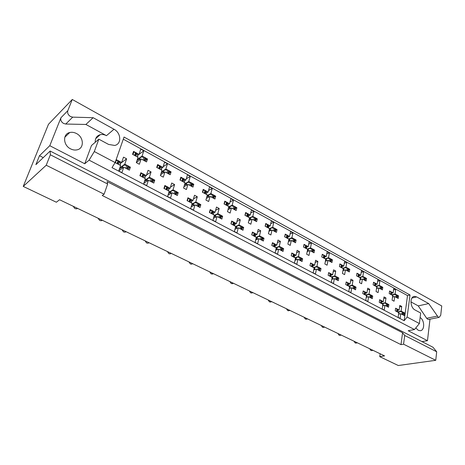<?xml version="1.0" encoding="UTF-8"?>
<svg xmlns="http://www.w3.org/2000/svg" width="465" height="465" viewBox="0 0 465 465"><rect width="100%" height="100%" fill="white"/><g stroke="black" fill="none" stroke-linecap="round" stroke-linejoin="round"><path stroke-width="0.7" d="M428.957 319.385L427.69 319.246L426.655 318.269L418.244 305.889L410.915 301.884M95.255 142.261C95.075 138.291 96.732 135.763 100.225 134.687C102.277 134.228 104.352 134.559 106.462 135.675L113.995 129.247L93.145 117.697L72.709 117.145L70.482 116.517C68.093 114.948 67.21 113.001 67.826 110.676L72.261 99.475L441.75 305.958L440.715 315.317L439.1 317.368L438.222 317.147L428.695 303.575L416.669 296.914L414.565 296.391L413.548 296.629M106.462 135.675L85.909 124.457L65.745 124.039L63.554 123.44C61.206 121.911 60.334 120.005 60.95 117.715L49.784 145.708L84.735 163.75L89.094 160.146L94.308 151.549L98.842 139.175L108.566 144.423L114.669 145.446C121.766 144.243 121.255 132.903 113.995 129.247M70.581 148.864C63.066 145.318 62.525 133.926 69.75 132.519C71.953 132.008 74.197 132.339 76.463 133.519C83.933 137.152 84.392 148.492 77.062 149.84C74.941 150.3 72.778 149.974 70.581 148.864M420.122 317.537C424.853 320.211 424.841 330.824 420.064 330.708L418.209 330.26L415.797 327.93M94.308 151.549L115.134 162.564L112.001 167.627L404.172 320.716L407.125 317.054L419.384 323.535L420.68 313.021L415.013 309.963C409.944 307.574 409.607 296.327 414.565 296.391M72.261 99.475L48.465 124.3L23.25 186.413L56.364 202.229L59.561 199.729L384.572 355.899L379.731 356.655L398.302 365.525L435.752 360.305L436.693 351.778L404.707 335.468L402.574 332.742L107.107 181.623L107.653 184.006L50.354 154.793L46.227 165.226L23.25 186.413M50.354 154.793L50.144 151.038L432.962 347.239L436.693 351.778M43.257 157.618L39.49 155.717L35.892 164.651L50.144 151.038M39.49 155.717L49.784 145.708M46.227 165.226L104.096 194.213L102.248 195.509L400.993 344.623L402.574 332.742M104.096 194.213L107.653 184.006M400.993 344.623L403.562 344.187L404.707 335.468M403.562 344.187L435.752 360.305M145.743 160.262L147.504 159.001L146.062 158.222M139.994 157.565L142.075 156.042L144.47 157.35M137.716 155.374L139.041 154.392L140.79 149.155L143.807 150.817L142.075 156.042M136.361 162.407L141.11 158.966L139.355 164.255L136.297 162.611L138.064 157.315L132.548 154.322L133.542 151.392L135.007 152.195M136.629 153.078L139.041 154.392M141.11 158.966L146.551 161.919L147.504 159.001M169.429 172.922L171.079 171.858L169.69 171.103M163.349 170.661L165.848 169.004L168.15 170.26M161.558 168.324L162.924 167.412L164.558 162.227L167.464 163.825L165.848 169.004M160.623 174.741L164.947 171.899L163.314 177.142L160.367 175.555L162.012 170.312L156.705 167.429L157.629 164.523L159.042 165.296M160.599 166.144L162.924 167.412M164.947 171.899L170.19 174.747L171.079 171.858M183.937 186.738L187.918 184.361L186.395 189.551L183.553 188.023L185.093 182.832L179.972 180.054L180.839 177.177L182.199 177.921M187.918 184.361L192.975 187.104L193.8 184.245L192.248 185.163M184.779 183.896L188.761 181.495L190.981 182.71M192.464 183.518L193.8 184.245M184.541 180.809L185.942 179.961L187.459 174.823L190.266 176.369L188.761 181.495M183.704 178.74L185.942 179.961M206.373 198.392L210.07 196.381L208.651 201.519L205.914 200.049L207.344 194.905L202.409 192.225L203.211 189.377L204.524 190.092M210.07 196.381L214.946 199.026L215.719 196.195L214.249 196.986M207.157 195.573L210.854 193.545L212.999 194.713M214.429 195.492L215.719 196.195M206.71 192.853L208.134 192.062L209.552 186.971L212.261 188.465L210.854 193.545M205.978 190.882L208.134 192.062M227.995 209.703L231.448 207.977L230.129 213.069L227.484 211.645L228.815 206.553L224.054 203.966L224.798 201.147L226.066 201.839M231.448 207.977L236.156 210.535L236.871 207.727L235.47 208.419M228.722 206.908L232.175 205.17L234.244 206.297M235.627 207.053L236.871 207.727M228.1 204.478L229.553 203.74L230.873 198.7L233.482 200.136L232.175 205.17M227.466 202.601L229.553 203.74M248.845 220.66L252.088 219.178L250.862 224.211L248.31 222.84L249.548 217.8L244.945 215.301L245.642 212.511L246.863 213.179M252.088 219.178L256.634 221.642L257.302 218.87L255.965 219.474M249.525 217.893L252.768 216.394L254.762 217.486M256.099 218.213L257.302 218.87M248.758 215.702L250.234 215.01L251.46 210.023L253.983 211.412L252.768 216.394M248.217 213.912L250.234 215.01M268.968 231.285L272.031 229.995L270.886 234.982L268.421 233.657L269.572 228.664L265.126 226.252L265.777 223.485L266.957 224.13M272.031 229.995L276.425 232.378L277.041 229.629L275.762 230.163M269.456 228.6L272.659 227.24L274.588 228.292M275.885 228.995L277.041 229.629M268.712 226.548L270.212 225.903L271.351 220.962L273.786 222.305L272.659 227.24M268.264 224.845L270.212 225.903M288.41 241.579L291.305 240.457L290.247 245.392L287.864 244.113L288.934 239.167L284.632 236.836L285.237 234.098L286.376 234.72M291.305 240.457L295.554 242.759L296.129 240.039L294.903 240.51M288.631 239.004L291.892 237.725L293.758 238.743M295.008 239.423L296.129 240.039M288.009 237.034L289.521 236.435L290.579 231.541L292.938 232.837L291.892 237.725M287.643 235.406L289.521 236.435M307.202 251.553L309.952 250.571L308.969 255.459L306.662 254.221L307.656 249.327L303.494 247.066L304.052 244.358L305.162 244.962M309.952 250.571L314.067 252.803L314.596 250.106L313.416 250.525M307.185 249.071L310.498 247.868L312.306 248.856M313.509 249.513L314.596 250.106M306.673 247.177L308.202 246.619L309.184 241.771L311.469 243.026L310.498 247.868M306.383 245.625L308.202 246.619M325.384 261.225L327.999 260.359L327.087 265.201L324.855 264.004L325.773 259.156L321.751 256.971L322.262 254.285L323.338 254.867M327.999 260.359L331.981 262.522L332.475 259.854L331.336 260.226M325.14 258.813L328.499 257.686L330.249 258.639M331.417 259.278L332.475 259.854M324.739 257L326.279 256.477L327.191 251.675L329.4 252.89L328.499 257.686M324.518 255.518L326.279 256.477M342.978 270.607L345.472 269.84L344.629 274.635L342.467 273.472L343.315 268.671L339.421 266.555L339.898 263.899L340.932 264.463M345.472 269.84L349.325 271.932L349.785 269.287L348.686 269.624M342.531 268.247L345.937 267.189L347.628 268.113M348.762 268.735L349.785 269.287M342.228 266.509L343.786 266.021L344.629 261.266L346.768 262.446L345.937 267.189M342.077 265.091L343.786 266.021M360.015 279.703L362.398 279.023L361.625 283.772L359.526 282.644L360.311 277.896L356.533 275.844L356.975 273.211L357.98 273.757M362.398 279.023L366.135 281.052L366.554 278.436L365.502 278.733M359.387 277.39L362.828 276.402L364.467 277.297M365.566 277.896L366.554 278.436M359.178 275.722L360.747 275.263L361.52 270.56L363.595 271.7L362.828 276.402M359.09 274.362L360.747 275.263M376.522 288.527L378.806 287.928L378.092 292.625L376.063 291.532L376.784 286.829L373.122 284.842L373.529 282.238L374.499 282.767M378.806 287.928L382.428 289.893L382.817 287.3L381.794 287.568M375.726 286.254L379.202 285.33L380.794 286.196M381.858 286.777L382.817 287.3M375.604 284.65L377.179 284.225L377.894 279.564L379.911 280.674L379.202 285.33M375.581 283.354L377.179 284.225M392.524 297.094L394.715 296.56L394.058 301.215L392.094 300.152L392.756 295.496L389.205 293.566L389.577 290.985L390.519 291.497M394.715 296.56L398.232 298.466L398.586 295.897L397.598 296.135M391.571 294.851L395.081 293.985L396.622 294.827M397.656 295.391L398.586 295.897M391.536 293.31L393.123 292.915L393.779 288.3L395.727 289.375L395.081 293.985M391.565 292.067L393.123 292.915M371.75 350.569L370.89 350.488L369.692 348.75M356.173 343.065L355.243 342.99L354.016 341.217M340.13 335.329L339.125 335.259L337.869 333.457M323.611 327.36L322.518 327.296L321.234 325.465M306.58 319.135L305.395 319.089L304.081 317.223M289.027 310.655L287.736 310.626L286.388 308.719M270.926 301.895L269.508 301.89L268.131 299.948M252.245 292.845L250.699 292.869L249.281 290.892M232.959 283.487L231.262 283.551L229.809 281.534M213.04 273.809L211.174 273.92L209.686 271.862M192.452 263.783L191.545 264.167L190.406 263.963L188.871 261.865M171.167 253.402L170.144 253.873L168.917 253.663L167.342 251.519M149.038 242.724L147.998 243.212L146.667 242.997L145.051 240.806M126.091 231.698L125.062 232.175L123.62 231.948L121.952 229.71M102.306 220.265L101.294 220.73L99.731 220.491L98.016 218.207M77.632 208.413L76.655 208.855L74.946 208.611L73.179 206.274M128.578 168.487L130.403 167.168L128.915 166.377M122.76 165.691L124.794 164.186L127.265 165.499M120.348 163.5L121.656 162.518L123.504 157.147L126.625 158.821L124.794 164.186M116.169 159.594L117.488 160.297M119.162 161.192L121.656 162.518M118.79 170.853L123.771 167.179L129.392 170.155L130.403 167.168M115.111 162.599L120.627 165.517L118.755 170.951L121.917 172.608L123.771 167.179M153.061 181.228L154.758 180.118L153.328 179.356M146.917 178.88L149.358 177.246L151.735 178.514M144.993 176.555L146.341 175.642L148.062 170.324L151.067 171.934L149.358 177.246M143.888 183.204L148.405 180.211L146.678 185.587L143.633 183.989L145.376 178.612L139.889 175.706L140.866 172.73L142.325 173.503M143.941 174.363L146.341 175.642M148.405 180.211L153.816 183.076L154.758 180.118M167.981 195.248L172.126 192.766L170.516 198.084L167.586 196.544L169.208 191.22L163.924 188.424L164.837 185.477L166.238 186.221M172.126 192.766L177.345 195.521L178.217 192.591L176.619 193.539M168.871 192.33L173.015 189.825L175.305 191.045M176.84 191.859L178.217 192.591M168.719 189.127L170.109 188.279L171.713 183.012L174.607 184.564L173.015 189.825M167.795 187.046L170.109 188.279M191.15 206.942L194.986 204.856L193.487 210.122L190.662 208.64L192.173 203.368L187.081 200.677L187.93 197.753L189.284 198.474M194.986 204.856L200.014 207.518L200.828 204.617L199.316 205.431M191.975 204.054L195.812 201.95L198.026 203.124M199.502 203.908L200.828 204.617M191.592 201.246L193.01 200.456L194.504 195.242L197.294 196.742L195.812 201.95M190.778 199.27L193.01 200.456M213.452 218.294L217.027 216.521L215.632 221.729L212.906 220.3L214.319 215.086L209.401 212.488L210.192 209.593L211.499 210.29M217.027 216.521L221.881 219.085L222.636 216.213L221.201 216.917M214.226 215.429L217.8 213.638L219.933 214.772M221.357 215.533L222.636 216.213M213.65 212.935L215.092 212.203L216.487 207.041L219.178 208.483L217.8 213.638M212.947 211.058L215.092 212.203M234.947 229.292L238.301 227.774L236.999 232.93L234.372 231.553L235.679 226.385L230.942 223.88L231.675 221.02L232.936 221.689M238.301 227.774L242.98 230.251L243.689 227.408L242.317 228.019M235.662 226.455L239.016 224.921L241.073 226.013M242.451 226.746L243.689 227.408M234.935 224.211L236.406 223.531L237.702 218.422L240.3 219.817L239.016 224.921M234.331 222.427L236.406 223.531M255.68 239.946L258.836 238.638L257.633 243.741L255.093 242.41L256.308 237.301L251.728 234.877L252.414 232.047L253.628 232.692M258.836 238.638L263.359 241.033L264.015 238.214L262.702 238.754M256.157 237.22L259.505 235.813L261.493 236.871M262.818 237.58L264.015 238.214M255.488 235.11L256.982 234.476L258.185 229.414L260.696 230.762L259.505 235.813M254.977 233.407L256.982 234.476M275.693 250.269L278.68 249.135L277.559 254.186L275.106 252.902L276.233 247.839L271.81 245.503L272.444 242.695L273.623 243.323M278.68 249.135L283.051 251.449L283.656 248.659L282.4 249.135M275.885 247.659L279.296 246.34L281.22 247.363M282.505 248.048L283.656 248.659M275.344 245.636L276.861 245.043L277.977 240.039L280.407 241.341L279.296 246.34M274.925 244.015L276.861 245.043M295.025 260.272L297.856 259.284L296.821 264.283L294.45 263.039L295.496 258.034L291.218 255.767L291.805 252.995L292.944 253.599M297.856 259.284L302.087 261.516L302.651 258.761L301.442 259.179M294.961 257.75L298.431 256.517L300.291 257.505M301.529 258.162L302.651 258.761M294.543 255.814L296.077 255.262L297.112 250.304L299.46 251.565L298.431 256.517M294.2 254.268L296.077 255.262M313.718 269.962L316.409 269.096L315.45 274.048L313.154 272.845L314.125 267.887L309.986 265.695L310.533 262.952L311.631 263.533M316.409 269.096L320.501 271.258L321.024 268.532L319.862 268.904M313.416 267.509L316.944 266.358L318.74 267.317M319.943 267.956L321.024 268.532M313.114 265.655L314.66 265.149L315.625 260.237L317.891 261.458L316.944 266.358M312.852 264.184L314.66 265.149M331.795 279.355L334.364 278.593L333.475 283.493L331.254 282.331L332.15 277.425L328.145 275.303L328.65 272.583L329.714 273.153M334.364 278.593L338.322 280.691L338.805 277.983L337.683 278.32M331.278 276.96L334.852 275.885L336.596 276.809M337.759 277.431L338.805 277.983M331.086 275.187L332.649 274.71L333.539 269.851L335.736 271.031L334.852 275.885M330.894 273.78L332.649 274.71M349.296 288.463L351.749 287.788L350.924 292.642L348.773 291.514L349.604 286.655L345.728 284.603L346.193 281.912L347.221 282.464M351.749 287.788L355.58 289.823L356.027 287.143L354.946 287.44M348.581 286.115L352.203 285.109L353.888 286.004M355.016 286.603L356.027 287.143M348.494 284.411L350.064 283.97L350.883 279.157L353.016 280.302L352.203 285.109M348.366 283.069L350.064 283.97M366.24 297.292L368.588 296.699L367.832 301.506L365.746 300.413L366.513 295.601L362.752 293.613L363.182 290.951L364.182 291.479M368.588 296.699L372.302 298.67L372.715 296.019L371.675 296.281M365.345 294.984L369.007 294.043L370.64 294.915M371.733 295.496L372.715 296.019M365.351 293.351L366.932 292.944L367.693 288.178L369.756 289.288L369.007 294.043M365.287 292.067L366.932 292.944M382.66 305.86L384.91 305.336L384.212 310.091L382.195 309.033L382.898 304.273L379.254 302.343L379.649 299.704L380.62 300.221M384.91 305.336L388.513 307.243L388.891 304.622L387.886 304.854M381.602 303.587L385.293 302.709L386.88 303.546M387.938 304.11L388.891 304.622M381.695 302.018L383.288 301.64L383.985 296.92L385.985 297.995L385.293 302.709M381.689 300.791L383.288 301.64M398.581 314.177L400.737 313.712L400.098 318.42L398.139 317.392L398.784 312.678L395.256 310.806L395.616 308.196L396.558 308.696M400.737 313.712L404.236 315.561L404.579 312.962L403.608 313.172M397.366 311.922L401.092 311.108L402.626 311.922M403.655 312.468L404.579 312.962M397.546 310.422L399.144 310.068L399.784 305.4L401.725 306.441L401.092 311.108M397.598 309.248L399.144 310.068M380.149 353.772L379.731 356.655M404.172 320.716L407.509 295.583L410.025 294.979L124.033 137.041L115.134 162.564M123.289 139.18L407.509 295.583M407.125 317.054L410.025 294.979M421.988 341.612L427.475 340.688L429.986 319.182M120.354 163.541L126.625 158.821M139.064 154.334L143.807 150.817M146.545 174.997L151.067 171.934M170.463 187.11L174.607 184.564M193.463 198.881L197.294 196.742M215.603 210.308L219.178 208.483M236.952 221.381L240.3 219.817M257.54 232.111L260.696 230.762M277.425 242.515L280.407 241.341M296.635 252.588L299.46 251.565M315.206 262.353L317.891 261.458M333.178 271.822L335.736 271.031M350.569 281L353.016 280.302M367.42 289.904L369.756 289.288M383.741 298.542L385.985 297.995M399.575 306.929L401.725 306.441M163.139 166.726L167.464 163.825M186.285 178.798L190.266 176.369M208.564 190.522L212.261 188.465M230.036 201.903L233.482 200.136M250.74 212.935L253.983 211.412M270.735 223.63L273.786 222.305M290.05 233.994L292.938 232.837M308.725 244.044L311.469 243.026M326.79 253.785L329.4 252.89M344.28 263.237L346.768 262.446M361.218 272.397L363.595 271.7M377.632 281.296L379.911 280.674M393.547 289.928L395.727 289.375M419.384 323.535L414.484 329.546L408.189 330.731L427.475 340.688M414.484 329.546L89.094 160.146M84.735 163.75L91.471 145.522L98.842 139.175M85.909 124.457L93.145 117.697M418.244 305.889L428.695 303.575M118.122 164.192L116.442 163.302M117.633 163.854L118.674 160.849L118.104 160.541L117.058 163.552M125.835 168.272L126.806 165.406L124.074 165.116L119.865 167.714M119.459 168.905L121.691 167.249L122.812 167.882M127.904 169.37L127.422 169.033L128.439 166.04L127.875 165.738L126.858 168.737L126.248 168.493M127.422 169.033L126.858 168.737M118.674 160.849L120.313 163.122L120.226 165.063M126.806 165.406L127.875 165.738M128.439 166.04L129.09 167.127M115.826 160.582L118.104 160.541M135.646 156.002L134.019 155.124M135.175 155.665L136.164 152.735L135.606 152.433L134.618 155.362M143.098 160.047L144.016 157.263L141.319 156.984L137.378 159.367M136.989 160.53L138.989 159.071L140.122 159.681M145.109 161.14L144.644 160.803L145.603 157.885L145.057 157.589L144.098 160.506L143.505 160.268M144.644 160.803L144.098 160.506M136.164 152.735L137.686 155.008L137.564 156.92M144.016 157.263L145.057 157.589M145.603 157.885L146.202 158.972M133.13 152.613L133.792 152.212L135.606 152.433M142.97 177.339L141.348 176.485M142.505 177.014L143.476 174.038L142.924 173.741L141.947 176.717M150.375 181.257L151.288 178.421L148.579 178.124L144.847 180.234M144.47 181.414L146.254 180.222L147.405 180.873M152.386 182.321L151.927 182.001L152.869 179.037L152.328 178.746L151.381 181.71L150.788 181.478M151.927 182.001L151.381 181.71M143.476 174.038L144.964 176.206L144.824 178.083M151.288 178.421L152.328 178.746M152.869 179.037L153.45 180.071M140.5 173.84L141.104 173.515L142.924 173.741M166.889 189.993L165.331 189.168M166.447 189.679L167.354 186.738L166.819 186.453L165.912 189.4M174.015 193.766L174.863 190.958L172.19 190.656L168.847 192.4M168.493 193.568L169.911 192.719L171.085 193.388M175.962 194.794L175.526 194.486L176.404 191.551L175.88 191.272L174.997 194.207L174.427 193.981M175.526 194.486L174.997 194.207M167.354 186.738L168.702 188.807L168.557 190.604M174.863 190.958L175.88 191.272M176.404 191.551L176.921 192.539M164.529 186.465L166.819 186.453M189.941 202.188L188.435 201.392M189.517 201.886L190.359 198.974L189.848 198.7L188.999 201.618M196.8 205.815L197.584 203.036L194.94 202.728L191.935 204.211M191.603 205.367L192.708 204.757L193.905 205.443M198.683 206.815L198.264 206.518L199.084 203.612L198.578 203.345L197.759 206.251L197.201 206.03M198.264 206.518L197.759 206.251M190.359 198.974L191.58 200.944L191.406 202.682M197.584 203.036L198.578 203.345M199.084 203.612L199.566 204.536M187.668 198.648L189.848 198.7M212.162 213.947L210.715 213.179M211.755 213.656L212.54 210.767L212.046 210.506L211.261 213.394M218.765 217.44L219.503 214.685L216.882 214.377L214.162 215.65M213.854 216.795L214.702 216.37L215.917 217.068M220.596 218.405L220.201 218.12L220.962 215.249L220.474 214.987L219.707 217.864L219.166 217.649M220.201 218.12L219.707 217.864M212.54 210.767L213.638 212.656L213.482 214.301M219.503 214.685L220.474 214.987M220.962 215.249L221.416 216.103M209.971 210.401L212.046 210.506M233.599 225.287L232.204 224.549M233.215 225.008L233.947 222.154L233.471 221.898L232.738 224.758M239.969 228.652L240.649 225.932L238.063 225.618L235.598 226.728M235.307 227.862L235.924 227.583L237.156 228.292M241.742 229.594L241.364 229.321L242.073 226.472L241.602 226.222L240.893 229.071L240.364 228.861M241.364 229.321L240.893 229.071M233.947 222.154L234.93 223.956L234.691 225.862M240.649 225.932L241.602 226.222M242.073 226.472L242.503 227.275M231.489 221.753L233.471 221.898M234.47 222.642L233.779 225.38L234.47 222.642M254.297 236.237L252.948 235.523M253.931 235.97L254.611 233.139L254.146 232.895L253.472 235.726M256.285 237.406L258.511 236.47L256.273 237.452M256.006 238.574L257.662 239.126M262.161 240.393L261.801 240.132L262.458 237.319L262.004 237.074L261.342 239.894L260.83 239.69M261.801 240.132L261.342 239.894M254.611 233.139L255.488 234.866L255.25 236.743M258.511 236.47L262.004 237.074M262.458 237.319L262.865 238.063M252.251 232.721L254.146 232.895M254.448 236.313L255.099 233.599L254.46 236.319M274.292 246.816L272.99 246.125M273.943 246.56L274.571 243.759L274.129 243.52L273.496 246.322M276.129 247.787L278.273 246.956L276.233 247.839M275.989 248.949L277.477 249.589M281.889 250.833L281.546 250.583L282.156 247.793L281.72 247.56L281.104 250.35L280.604 250.153M281.546 250.583L281.104 250.35M274.571 243.759L275.35 245.41L275.117 247.252M278.273 246.956L281.72 247.56M282.156 247.793L282.54 248.484M272.304 243.323L274.129 243.52M293.618 257.04L292.357 256.372M293.281 256.79L293.868 254.018L293.438 253.791L292.851 256.564M295.194 257.872L297.379 257.099L295.356 257.959M295.292 258.999L296.635 259.708M300.965 260.923L300.634 260.679L301.204 257.918L300.779 257.691L300.21 260.458L299.722 260.266M300.634 260.679L300.21 260.458M293.868 254.018L294.554 255.599L294.322 257.412M297.379 257.099L300.779 257.691M301.204 257.918L301.564 258.569M291.683 253.576L293.438 253.791M159.687 169.045L158.117 168.196M159.239 168.719L160.158 165.819L159.623 165.528L158.699 168.429M166.854 172.934L167.708 170.173L165.04 169.894L161.529 171.847M161.169 172.997L162.762 171.945L163.918 172.573M168.801 173.991L168.359 173.672L169.254 170.783L168.725 170.492L167.83 173.387L167.255 173.154M168.359 173.672L167.83 173.387M160.158 165.819L161.541 167.987L161.39 169.83M167.708 170.173L168.725 170.492M169.254 170.783L169.783 171.818M157.286 165.604L159.623 165.528M182.85 181.612L181.338 180.792M182.419 181.304L183.274 178.426L182.762 178.147L181.902 181.019M189.743 185.355L190.545 182.623L187.906 182.332L184.756 183.966M184.419 185.111L185.675 184.355L186.854 185M191.632 186.378L191.214 186.076L192.045 183.21L191.539 182.931L190.702 185.797L190.144 185.57M191.214 186.076L190.702 185.797M183.274 178.426L184.529 180.496L184.373 182.263M190.545 182.623L191.539 182.931M192.045 183.21L192.527 184.192M180.548 178.142L182.762 178.147M205.181 193.731L203.722 192.94M204.774 193.428L205.571 190.586L205.071 190.313L204.275 193.161M211.825 197.334L212.569 194.626L209.959 194.335L207.117 195.724M206.803 196.852L207.774 196.323L208.971 196.98M213.656 198.328L213.255 198.032L214.028 195.195L213.54 194.928L212.761 197.765L212.22 197.549M213.255 198.032L212.761 197.765M205.571 190.586L206.698 192.562L206.524 194.26M212.569 194.626L213.54 194.928M214.028 195.195L214.487 196.108M202.967 190.249L205.071 190.313M226.728 205.42L225.322 204.658M226.339 205.129L227.083 202.316L226.6 202.054L225.856 204.867M233.128 208.89L233.819 206.21L231.239 205.914L228.67 207.117M228.379 208.233L229.1 207.872L230.315 208.547M234.906 209.855L234.523 209.576L235.249 206.768L234.773 206.506L234.052 209.314L233.523 209.105M234.523 209.576L234.052 209.314M227.083 202.316L228.094 204.205L227.937 205.809M233.819 206.21L234.773 206.506M235.249 206.768L235.679 207.617M224.589 201.944L226.6 202.054M247.531 216.702L246.171 215.969M247.159 216.428L247.845 213.638L247.386 213.383L246.694 216.173M253.704 220.055L254.349 217.399L251.792 217.097L249.461 218.149M249.188 219.259L249.699 219.027L250.926 219.707M255.43 220.991L255.064 220.718L255.738 217.94L255.279 217.69L254.605 220.468L254.093 220.265M255.064 220.718L254.605 220.468M247.845 213.638L248.752 215.446L248.537 217.254M254.349 217.399L255.279 217.69M255.738 217.94L256.145 218.73M245.462 213.237L247.386 213.383M267.625 227.606L266.311 226.897M267.27 227.339L267.91 224.578L267.462 224.333L266.817 227.094M269.543 228.803L271.653 227.908L269.531 228.838M269.281 229.937L270.839 230.495M275.257 231.75L274.908 231.489L275.536 228.734L275.094 228.495L274.466 231.245L273.966 231.047M274.908 231.489L274.466 231.245M267.91 224.578L268.718 226.31L268.503 228.083M271.653 227.908L275.094 228.495M275.536 228.734L275.919 229.472M265.62 224.159L267.462 224.333M287.045 238.144L285.777 237.458M286.707 237.888L287.3 235.151L286.87 234.918L286.271 237.65M288.87 239.132L290.852 238.353L288.928 239.196M288.689 240.283L290.096 240.922M294.432 242.149L294.095 241.899L294.676 239.173L294.246 238.94L293.671 241.666L293.177 241.469M294.095 241.899L293.671 241.666M287.3 235.151L288.015 236.807L287.8 238.551M290.852 238.353L294.246 238.94M294.676 239.173L295.043 239.859M285.097 234.72L286.87 234.918M312.311 266.927L311.091 266.282M311.986 266.689L312.526 263.946L312.114 263.725L311.567 266.468M313.643 267.631L315.857 266.91L313.852 267.741M319.414 270.688L319.1 270.45L319.624 267.718L319.217 267.497L318.688 270.235L318.211 270.049M319.1 270.45L318.688 270.235M312.526 263.946L313.125 265.457L312.899 267.236M315.857 266.91L319.217 267.497M319.624 267.718L319.972 268.322M310.422 263.492L312.114 263.725M313.956 268.741L315.165 269.497M330.394 276.495L329.214 275.867M330.086 276.262L330.586 273.548L330.185 273.333L329.679 276.053M331.499 277.076L333.748 276.402L331.76 277.216M337.276 280.133L336.974 279.907L337.456 277.204L337.061 276.989L336.573 279.697L336.108 279.517M336.974 279.907L336.573 279.697M330.586 273.548L331.097 274.995L330.877 276.751M333.748 276.402L337.061 276.989M337.456 277.204L337.788 277.762M328.557 273.089L330.185 273.333M332.004 278.209L333.097 278.971M347.901 285.76L346.756 285.15M347.611 285.533L348.07 282.848L347.68 282.639L347.216 285.33M348.797 286.231L351.069 285.597L349.099 286.388M354.568 289.282L354.278 289.061L354.725 286.382L354.342 286.178L353.888 288.858L353.435 288.684M354.278 289.061L353.888 288.858M348.07 282.848L348.442 283.237L348.285 285.958M351.069 285.597L354.342 286.178M354.725 286.382L355.039 286.911M346.111 282.389L347.68 282.639M349.477 287.405L350.465 288.143M305.831 248.333L304.604 247.671M305.505 248.089L306.057 245.381L305.639 245.148L305.087 247.862M307.412 249.194L309.428 248.461L307.551 249.269M312.974 252.21L312.654 251.966L313.195 249.269L312.776 249.042L312.242 251.739L311.765 251.553M312.654 251.966L312.242 251.739M306.057 245.381L306.679 246.967L306.47 248.682M309.428 248.461L312.776 249.042M313.195 249.269L313.538 249.908M303.936 244.933L305.639 245.148M307.458 250.304L308.719 251.013M324.006 258.197L322.82 257.552M323.698 257.959L324.21 255.273L323.803 255.053L323.291 257.738M325.361 258.929L327.406 258.244L325.552 259.034M330.923 261.946L330.621 261.714L331.115 259.04L330.714 258.825L330.22 261.499L329.749 261.313M330.621 261.714L330.22 261.499M324.21 255.273L324.75 256.796L324.535 258.482M327.406 258.244L330.714 258.825M331.115 259.04L331.446 259.639M322.164 254.826L323.803 255.053M325.605 260.04L326.744 260.778M341.606 267.747L340.456 267.119M341.31 267.514L341.781 264.858L341.391 264.643L340.915 267.299M342.746 268.363L344.821 267.718L342.978 268.491M348.302 271.38L348.012 271.153L348.471 268.503L348.082 268.293L347.622 270.938L347.169 270.764M348.012 271.153L347.622 270.938M341.781 264.858L342.246 266.317L342.031 267.974M344.821 267.718L348.082 268.293M348.471 268.503L348.785 269.061M339.805 264.405L341.391 264.643M343.17 269.502L344.199 270.229M364.862 294.729L363.752 294.142M364.583 294.514L365.008 291.851L364.63 291.654L364.2 294.316M365.554 295.095L367.856 294.502L365.903 295.281M371.32 298.146L371.454 295.281L371.082 295.083L370.669 297.734L370.227 297.565M371.041 297.937L370.669 297.734M365.008 291.851L365.356 292.229L365.147 294.88M367.856 294.502L371.082 295.083M371.454 295.281L371.75 295.769M363.113 291.398L364.63 291.654M366.397 296.327L367.292 297.03M381.3 303.424L380.225 302.855M381.027 303.221L381.422 300.582L381.056 300.39L380.661 303.023M381.8 303.692L384.125 303.139L382.189 303.895M387.56 306.737L387.676 303.907L387.31 303.715L386.932 306.342L386.496 306.173M387.293 306.534L386.932 306.342M381.422 300.582L381.748 300.948L381.498 303.529M384.125 303.139L387.31 303.715M387.676 303.907L387.955 304.366M379.585 300.128L381.056 300.39M382.794 304.988L383.596 305.645M397.238 311.858L396.197 311.306M396.976 311.655L397.337 309.045L396.982 308.859L396.622 311.469M397.558 312.027L399.9 311.515L397.982 312.253M403.306 315.067L403.405 312.271L403.05 312.085L402.702 314.683L402.277 314.526M403.056 314.875L402.702 314.683M397.337 309.045L397.645 309.399L397.348 311.916M399.9 311.515L403.05 312.085M403.405 312.271L403.667 312.701M395.564 308.597L396.982 308.859M398.691 313.393L399.412 313.997M358.654 276.995L357.539 276.39M358.37 276.774L358.806 274.141L358.428 273.932L357.986 276.565M359.59 277.5L361.689 276.902L359.869 277.651M365.147 280.517L364.862 280.296L365.287 277.675L364.915 277.471L364.49 280.093L364.043 279.918M364.862 280.296L364.49 280.093M358.806 274.141L359.16 274.536L358.986 277.175M361.689 276.902L364.915 277.471M365.287 277.675L365.589 278.192M356.893 273.687L358.428 273.932M360.183 278.692L361.107 279.389M375.174 285.958L374.098 285.37M374.906 285.743L375.307 283.139L374.935 282.935L374.534 285.545M375.923 286.364L378.045 285.801L376.243 286.533M381.469 289.37L381.591 286.562L381.224 286.364L380.835 288.963L380.399 288.794M381.201 289.16L380.835 288.963M375.307 283.139L375.639 283.516L375.418 286.085M378.045 285.801L381.224 286.364M381.591 286.562L381.875 287.05M373.459 282.685L374.935 282.935M376.662 287.608L377.504 288.271M391.199 294.647L390.147 294.083M390.937 294.444L391.303 291.863L390.949 291.665L390.577 294.246M391.768 294.955L393.901 294.432L392.117 295.147M397.302 297.96L397.401 295.182L397.046 294.99L396.686 297.565L396.267 297.397M397.04 297.757L396.686 297.565M391.303 291.863L391.617 292.223L391.35 294.734M393.901 294.432L397.046 294.99M397.401 295.182L397.668 295.641M389.513 291.41L390.949 291.665M392.646 296.263L393.402 296.879M426.655 318.269L437.181 316.148M60.95 117.715L67.826 110.676M411.938 298.024L416.669 296.914M65.745 124.039L72.709 117.145M121.691 167.249L122.103 166.057M115.413 162.762L116.262 160.315M123.027 165.575L122.376 167.47M120.063 165.22L120.418 164.186M119.389 161.465L118.395 164.337M138.989 159.071L139.378 157.908M132.996 154.566L133.792 152.212M140.296 157.426L139.686 159.28M137.46 156.99L137.768 156.054M136.838 153.345L135.902 156.141M146.254 180.222L146.638 179.042M140.308 175.933L141.104 173.515M147.556 178.572L146.952 180.449M144.714 178.258L145.045 177.241M144.144 174.625L143.214 177.467M169.911 192.719L170.266 191.545M164.285 188.616L165.023 186.221M171.184 191.098L170.62 192.952M168.452 190.819L168.76 189.813M167.981 187.296L167.115 190.115M192.708 204.757L193.045 203.6M187.383 200.834L188.069 198.462M193.957 203.164L193.434 205.007M191.336 202.926L191.621 201.926M190.952 199.508L190.15 202.298M214.702 216.37L215.01 215.225M209.651 212.615L210.296 210.267M215.923 214.801L215.429 216.626M213.104 211.284L212.354 214.045M235.924 227.583L236.208 226.443M231.14 223.985L231.739 221.66M237.115 226.037L236.662 227.838M256.413 238.406L256.68 237.278M251.879 234.959L252.437 232.657M257.587 236.883L257.162 238.673M260.441 239.487L261.074 236.79M276.216 248.862L276.466 247.752M271.92 245.561L272.432 243.282M277.367 247.368L276.971 249.135M280.221 249.949L280.808 247.281M275.042 244.212L274.437 246.892L275.03 244.183M295.362 258.976L295.595 257.872M291.288 255.802L291.764 253.547M296.484 257.5L296.118 259.249M299.338 260.063L299.884 257.424M294.31 254.46L293.752 257.11M162.762 171.945L163.122 170.794M157.089 167.638L157.833 165.308M164.04 170.33L163.465 172.16M161.314 169.928L161.605 169.004M160.791 166.406L159.919 169.173M185.675 184.355L186.012 183.21M180.298 180.228L180.99 177.921M186.924 182.762L186.389 184.576M184.303 182.402L184.576 181.49M183.878 178.99L183.065 181.728M207.774 196.323L208.088 195.19M202.682 192.37L203.327 190.086M208.994 194.759L208.5 196.556M206.135 191.121L205.379 193.835M229.1 207.872L229.396 206.751M224.269 204.089L224.874 201.822M230.297 206.332L229.832 208.111M227.873 206.042L228.112 205.146L227.873 206.042M227.612 202.827L226.908 205.518M249.699 219.027L249.967 217.916M245.119 215.394L245.677 213.156M250.868 217.51L250.437 219.271M248.351 214.132L247.694 216.795M269.595 229.803L269.851 228.704M265.253 226.321L265.777 224.101M270.746 228.309L270.345 230.053M273.583 230.838L274.181 228.21M268.386 225.054L267.776 227.687M288.841 240.225L289.073 239.138M284.719 236.883L285.202 234.686M289.962 238.754L289.59 240.481M292.799 241.265L293.357 238.661M287.754 235.61L287.184 238.22M310.016 265.713L310.457 263.481M314.985 267.305L314.642 269.037M317.833 269.851L318.339 267.236M312.945 264.364L312.428 266.991M332.888 276.791L332.574 278.506M335.736 279.32L336.201 276.727M330.981 273.955L330.499 276.553M350.226 285.981L349.936 287.678M353.069 288.492L353.499 285.929M348.442 283.237L348 285.806M303.546 247.095L303.994 244.916M308.557 248.856L308.208 250.565M311.387 251.35L311.905 248.775M306.481 245.816L305.953 248.403L306.47 245.77M321.763 256.976L322.175 254.82M326.546 258.633L326.227 260.33M329.383 261.109L329.859 258.557M324.611 255.698L324.122 258.255M343.978 268.102L343.682 269.781M346.803 270.566L347.245 268.038M342.159 265.265L341.705 267.799M367.025 294.886L366.757 296.565M369.861 297.373L370.256 294.833M365.356 292.229L364.949 294.775M383.305 303.511L383.061 305.18M386.136 305.982L386.502 303.471M381.748 300.948L381.376 303.465M399.098 311.881L398.871 313.532M401.923 314.334L402.254 311.846M397.645 309.399L397.302 311.893M360.857 277.28L360.584 278.942M363.682 279.721L364.089 277.221M359.16 274.536L358.742 277.041M377.225 286.173L376.976 287.818M380.045 288.596L380.417 286.12M375.639 283.516L375.255 285.998M393.099 294.798L392.867 296.426M395.907 297.205L396.25 294.752M391.617 292.223L391.268 294.688M100.225 134.687L95.709 138.617M69.75 132.519L64.809 137.233M76.655 208.855L77.417 208.308M101.294 220.73L102.143 220.189M125.062 232.175L125.986 231.646M147.998 243.212L148.998 242.701M170.144 253.873L171.213 253.379M191.545 264.167L192.679 263.69M212.232 274.112L213.423 273.658M232.244 283.737L233.488 283.301M251.612 293.043L252.908 292.63M270.363 302.058L271.711 301.669M288.533 310.783L289.922 310.417M306.139 319.246L307.568 318.897M323.216 327.447L324.68 327.122M339.781 335.399L341.281 335.096M355.859 343.124L357.393 342.839M371.471 350.616L373.035 350.354M428.567 319.467L439.1 317.368M120.127 165.255L120.429 164.383M129.171 166.732L128.224 169.539M137.512 157.019L137.78 156.223M146.301 158.565L145.4 161.297M144.76 178.287L145.051 177.386M153.555 179.676L152.665 182.466M168.481 190.836L168.766 189.912M177.037 192.144L176.206 194.922M191.347 202.932L191.627 201.984M199.677 204.164L198.898 206.925M221.509 215.754L220.782 218.504M242.585 226.949L241.905 229.681M262.934 237.76L262.301 240.469M282.604 248.205L282.011 250.897M294.299 254.413L293.729 257.099M301.622 258.308L301.07 260.981M161.349 169.952L161.611 169.126M169.899 171.411L169.057 174.131M184.326 182.414L184.582 181.565M192.644 183.791L191.859 186.5M214.586 195.736L213.854 198.433M235.767 207.268L235.081 209.948M248.345 214.115L247.688 216.789M256.221 218.405L255.581 221.073M268.375 225.025L267.759 227.681M275.989 229.169L275.39 231.82M287.742 235.569L287.167 238.208M295.101 239.58L294.543 242.213M312.933 264.312L312.404 266.98M320.019 268.078L319.507 270.735M330.964 273.891L330.476 276.536M337.823 277.535L337.352 280.174M348.425 283.168L347.977 285.795M355.068 286.702L354.632 289.317M313.59 249.647L313.073 252.263M324.593 255.64L324.099 258.244M331.487 259.394L331.01 261.993M342.141 265.201L341.682 267.788M348.826 268.84L348.378 271.421M365.339 292.154L364.926 294.764M371.779 295.577L371.378 298.175M381.736 300.867L381.352 303.453M387.979 304.186L387.607 306.761M397.633 309.312L397.279 311.881M403.69 312.532L403.347 315.09M359.149 274.46L358.718 277.03M365.618 277.989L365.205 280.546M375.627 283.441L375.232 285.987M381.904 286.858L381.521 289.399M391.606 292.142L391.245 294.676M397.697 295.461L397.343 297.984"/></g></svg>
